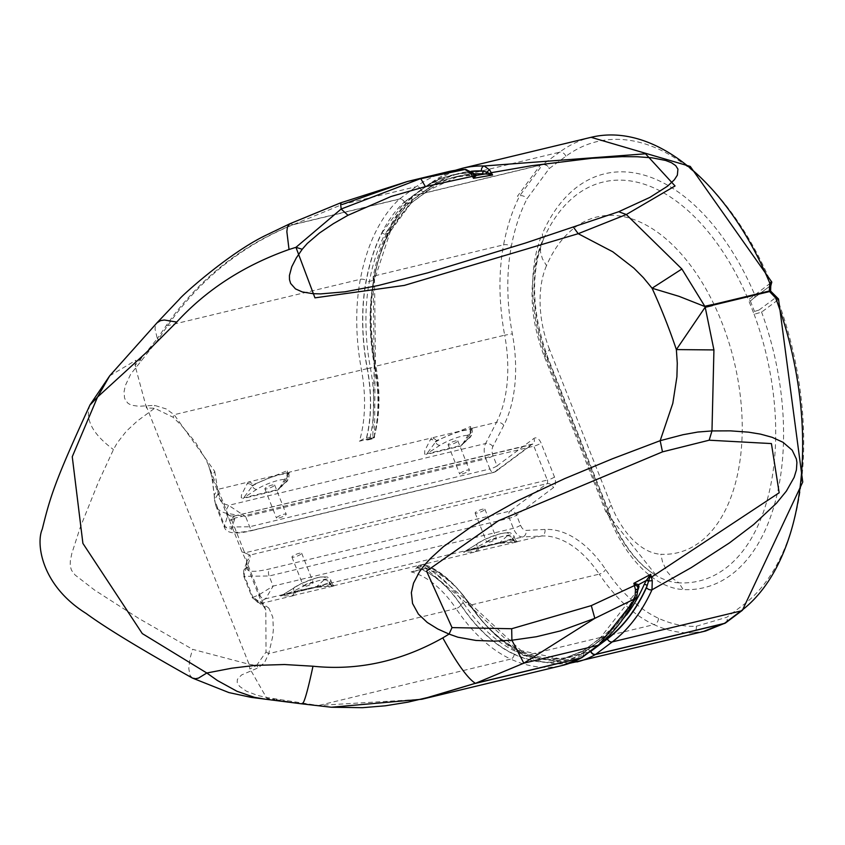 <?xml version="1.0" encoding="UTF-8"?>
<svg xmlns="http://www.w3.org/2000/svg" width="845" height="845" viewBox="0 0 845 845"><rect width="100%" height="100%" fill="white"/><g stroke="black" fill="none" stroke-linecap="round" stroke-linejoin="round"><path stroke-width="0.63" stroke-dasharray="4.22 3.17" d="M231.688 520.045L244.258 551.796A5.313 1.035 -21.6 0 1 242.008 551.933L229.439 520.182L231.35 518.925L231.688 520.045A5.313 1.035 -21.6 0 1 229.439 520.182L227.527 513.306A5.588 5.482 154.8 0 1 227.389 513L227.411 516.073L224.295 527.09L249.634 526.752L489.868 468.964A5.588 3.222 -103.5 0 0 493.913 472.366L493.913 472.366A5.588 3.222 -103.5 0 0 494.621 472.028A5.588 4.436 53.4 0 0 495.941 471.415L495.941 471.415A5.588 4.436 53.4 0 0 497.04 465.859L533.924 438.449A8.387 4.838 76.5 0 1 541.043 443.044L554.489 476.992A8.387 4.838 76.5 0 1 553.412 487.681L516.538 515.101A5.588 1.088 -21.6 0 1 509.366 518.207A5.588 3.222 76.5 0 1 510.084 511.077A5.588 4.436 -126.6 0 1 516.538 515.101L520.541 525.22A8.387 4.838 -103.5 0 0 526.086 530.406L544.972 529.445A117.413 67.706 76.5 0 1 605.633 569.477A162.145 93.499 -103.5 0 0 658.498 618.286A199.378 114.962 -103.5 0 0 696.28 626.251L726.837 617.251L743.484 604.756A245.916 141.802 -103.5 0 0 777.78 300.07L761.598 312.101L754.131 314.287L748.427 299.869L771.812 282.072M244.258 551.796L244.786 552.862L242.008 551.933L246.888 562.242A5.588 5.482 154.8 0 1 250.067 555.07L250.088 558.355L247.004 567.449C246.17 572.076 253.785 572.551 269.84 568.865L510.084 511.077L546.958 483.657A5.588 4.436 -126.6 0 1 553.412 487.681M554.489 476.992A5.588 1.088 158.4 0 1 547.306 480.087A2.799 1.616 -103.5 0 1 546.958 483.657L250.067 555.07L244.786 552.862L547.306 480.087L533.871 446.149A2.799 1.616 -103.5 0 0 531.854 444.438A2.799 1.616 -103.5 0 0 531.494 444.607L494.621 472.028L254.387 529.815C238.322 533.512 230.717 533.037 231.551 528.4L234.625 519.316L234.604 516.031L230.495 515.957L227.527 513.306A5.588 5.482 154.8 0 0 234.604 516.031L231.35 518.925L533.871 446.149A5.588 1.088 158.4 0 0 541.043 443.044M493.036 455.74A5.588 1.088 158.4 0 1 485.864 458.846L489.868 468.964A5.588 1.088 158.4 0 0 497.04 465.859L493.036 455.74A8.387 4.838 -103.5 0 1 492.888 446.551L503.768 425.373A117.413 67.706 76.5 0 0 512.345 333.859A162.145 93.499 -103.5 0 1 511.309 246.518A199.378 114.962 -103.5 0 1 527.026 198.776L549.197 168.577L565.907 156.262A245.916 141.802 -103.5 0 1 771.01 282.959A2.799 2.218 53.4 0 1 770.46 285.737L754.279 297.767A2.799 2.218 53.4 0 0 754.279 297.767A2.799 2.218 53.4 0 0 754.828 294.989A212.824 122.715 76.5 0 0 542.342 233.822L543.134 239.885A112.026 64.6 -103.5 0 0 547.37 357.921L548.109 358.291L546.863 359.917A119.673 69.005 76.5 0 1 542.342 233.822M285.504 515.123A5.239 1.025 158.4 0 0 286.212 514.193A5.239 1.025 158.4 0 0 280.962 515.175A5.239 1.025 158.4 0 0 276.463 518.048A5.239 1.025 158.4 0 0 280.191 517.626A5.239 1.025 158.4 0 0 285.504 515.123M468.711 471.045A5.239 1.025 158.4 0 0 469.419 470.126A5.239 1.025 158.4 0 0 464.169 471.098A5.239 1.025 158.4 0 0 459.669 473.982A5.239 1.025 158.4 0 0 463.398 473.549A5.239 1.025 158.4 0 0 468.711 471.045M484.174 510.095A5.239 1.025 -21.6 0 1 478.861 512.598A5.239 1.025 -21.6 0 1 475.133 513.021A5.239 1.025 -21.6 0 1 479.633 510.148A5.239 1.025 -21.6 0 1 484.882 509.165A5.239 1.025 -21.6 0 1 484.174 510.095M300.957 554.162A5.239 1.025 -21.6 0 1 295.644 556.665A5.239 1.025 -21.6 0 1 291.926 557.098A5.239 1.025 -21.6 0 1 296.415 554.214A5.239 1.025 -21.6 0 1 301.676 553.232A5.239 1.025 -21.6 0 1 300.957 554.162M192.449 678.081L189.977 675.303L188.773 668.406L190.03 658.392L192.544 649.309L249.074 664.265L256.531 665.511L266.027 652.013L265.795 609.974L262.14 603.795L263.566 606.266L268.879 608.146L272.829 617.22L273.358 629.947L272.502 637.341L268.731 653.639L264.4 662.807L258.359 667.74L241.522 674.986L237.382 679.369L237.16 682.295L239.515 686.341L246.455 691.221L257.883 695.53L266.946 697.537L317.963 705.448L421.824 699.259M359.421 441.206L363.181 439.041L366.001 439.527A4.193 2.334 -165.3 0 1 366.043 439.569L366.191 439.717A2.239 1.289 76.5 0 1 366.191 439.717L367.649 439.981L369.719 438.724L373.976 437.858A2.239 1.289 -103.5 0 0 373.976 437.858L373.817 437.699A4.193 2.334 -165.3 0 1 373.775 437.657L372.846 436.717L373.86 437.742L359.421 441.206A111.825 64.484 -103.5 0 0 361.428 369.656A167.743 96.721 76.5 0 1 360.35 279.294A204.965 118.184 76.5 0 1 399.305 199.166L293.437 224.643C242.05 245.451 200.107 279.125 167.595 325.663L158.459 339.257L130.669 374.219L125.377 385.436L124.099 391.541L124.468 397.625L125.525 400.329L128.113 403.403L131.44 405.199L138.728 406.276L154.477 405.357L166.159 408.917L174.133 414.705L214.746 471.425L211.789 476.495L212.179 477.605L208.652 465.648L206.117 459.891L195.438 442.252L181.252 425.278L173.077 417.229L154.667 408.251L137.302 421.042L126.412 431.13L117.191 442.928L113.462 449.572L98.358 482.231L80.338 527.122L71.857 553.317L70.304 560.985L70.198 565.844L71.487 570.238L75.068 574.98L94.577 590.074L138.58 618.318L192.544 649.309M214.746 471.425L217.693 489.413L214.186 495.043L211.799 476.495L208.652 465.637L227.474 513.19M253.236 484.692L252.433 485.991A4.193 2.45 33.7 0 0 247.342 483.477L248.345 482.041L289.391 472.165L289.011 473.453A4.193 3.179 19.1 0 0 287.173 475.133A4.193 3.179 19.1 0 0 287.522 477.552L287.363 470.602L253.236 484.692A4.193 2.25 36.4 0 0 248.345 482.041L217.693 489.413L218.39 496.49L221.052 501.455L224.876 504.148L228.646 505.342L245.631 516.633L224.443 512.82L220.608 511.204L217.714 508.817L215.834 505.711L214.979 501.518L212.179 477.605L227.411 516.073A5.588 5.408 -161.3 0 0 234.625 519.316M588.638 652.562A200.772 115.776 76.5 0 1 521.904 652.456A163.55 94.302 76.5 0 1 468.584 603.224A4.193 1.859 146.1 0 0 468.426 604.766A4.193 1.859 146.1 0 0 470.464 605.115L599.263 574.125A111.825 64.484 -103.5 0 0 541.497 536.005L522.611 536.955A13.974 8.059 76.5 0 1 513.369 528.315L509.366 518.207L269.132 575.994L243.793 576.332L246.909 565.316L262.14 603.795L254.915 598.556L252.254 597.721L258.95 594.795L273.136 586.113L265.636 598.778L260.059 601.629L268.879 608.146M696.28 626.251A5.588 4.542 -92.7 0 1 692.794 632.81A204.965 118.184 76.5 0 1 653.956 624.624L525.157 655.604A167.743 96.721 -103.5 0 1 470.464 605.115A111.825 64.484 76.5 0 0 425.595 568.41L424.57 565.96A4.193 3.232 -72.2 0 1 424.57 565.886L424.56 565.643A2.239 1.289 -103.5 0 0 424.56 565.643L424.084 564.365L418.782 565.495L416.786 567.491A2.239 1.289 76.5 0 0 416.786 567.513L416.796 567.755A4.193 3.232 -72.2 0 1 416.796 567.829L412.909 571.653L411.156 571.875L425.595 568.41L468.426 604.766L523.488 655.466A4.193 3.116 114.6 0 0 525.157 655.604A204.965 118.184 -103.5 0 0 576.86 661.962M418.782 565.495L424.084 564.365A118.532 68.35 -103.5 0 1 467.665 602.041A2.239 0.993 146.1 0 1 468.753 602.231L521.059 650.587A2.239 1.669 114.6 0 0 520.171 650.513A161.025 92.855 76.5 0 1 467.665 602.041L463.451 603.055A161.025 92.855 -103.5 0 0 515.957 651.537A198.258 114.318 -103.5 0 0 553.517 659.449L565.981 657.685L583.377 650.745L599.971 638.281A2.239 1.774 -126.9 0 1 600.51 638.038A244.796 141.157 -103.5 0 0 637.489 590.909A2.239 1.5 25.9 0 0 636.623 591.542A2.239 1.5 25.9 0 0 636.623 591.553A2.239 1.5 25.9 0 0 636.855 592.947A247.036 142.446 76.5 0 1 599.538 640.499A2.239 1.774 -126.9 0 1 599.971 638.281L636.623 591.542L637.954 587.983A2.239 1.785 -174.1 0 1 637.975 587.835M590.676 651.125L588.131 649.478L583.906 650.492L582.902 652.995L552.123 662.079A2.239 1.817 -92.7 0 1 553.517 659.449L557.742 658.435A198.258 114.318 76.5 0 1 520.171 650.513L515.957 651.537A2.239 1.669 -65.4 0 0 514.13 654.062A163.265 94.144 76.5 0 1 460.905 604.914A2.239 0.993 -33.9 0 1 463.451 603.055A118.532 68.35 76.5 0 0 419.87 565.379M637.489 590.909L638.112 589.578M637.954 587.666L637.954 587.983A2.239 1.785 -174.1 0 0 637.986 588.479L636.158 594.859A4.193 2.82 -153.5 0 1 636.612 597.468M513.168 538.772A4.193 3.855 91.9 0 0 517.605 541.751L475.038 551.764A4.193 3.01 85.3 0 0 477.277 547.095L515.566 540.156L512.366 538.656A4.193 3.729 89.9 0 0 516.707 541.74L541.497 536.005A5.588 4.542 87.1 0 0 544.972 529.445M329.962 582.839A4.193 3.855 91.9 0 0 334.398 585.828L291.831 595.831A4.193 3.01 85.3 0 0 294.071 591.162L332.36 584.222L329.159 582.723A4.193 3.729 89.9 0 0 333.49 585.807L476.559 551.627A4.193 2.799 -95.4 0 0 478.597 547.085M471.668 171.514A247.036 142.446 -103.5 0 0 428.933 188.097L412.223 200.402L389.894 230.812A200.497 115.607 -103.5 0 0 374.082 278.829A163.265 94.144 -103.5 0 0 375.127 366.772A116.304 67.061 76.5 0 1 373.976 437.858L366.191 439.717A116.304 67.061 -103.5 0 0 367.353 368.642A163.265 94.144 76.5 0 1 366.308 280.698A200.497 115.607 76.5 0 1 382.12 232.681A2.239 1.521 27.1 0 0 385.024 233.896L407.079 203.856L404.449 202.272L421.159 189.967A2.239 1.774 53.6 0 0 423.746 191.583L407.079 203.856L411.293 202.842L427.961 190.569A244.796 141.157 76.5 0 1 458.74 176.045A244.796 141.157 76.5 0 1 474.034 173.869M412.223 200.402L411.293 202.842L411.937 202.504C400.688 214.366 393.411 224.284 390.105 232.248A2.239 1.521 -152.9 0 1 390.105 232.259A2.239 1.521 -152.9 0 1 389.249 232.882L411.293 202.842M421.159 189.967A247.036 142.446 76.5 0 1 470.602 173.024A2.239 1.817 89.2 0 0 472.735 174.788A244.796 141.157 -103.5 0 0 454.525 177.059A244.796 141.157 -103.5 0 0 423.746 191.583L427.961 190.569A2.239 1.774 -126.4 0 0 428.489 190.326L411.811 202.61M465.701 169.391A4.193 3.401 -91.8 0 1 469.049 172.781L474.457 174.609M474.943 174.82L472.735 174.788M293.859 224.538A6.992 4.035 76.5 0 1 294.113 224.326L342.204 204.49L340.514 202.885M436.442 440.615A4.193 2.25 36.4 0 0 431.563 437.963L472.608 428.098L472.218 429.376A4.193 3.179 19.1 0 0 470.38 431.066A4.193 3.179 19.1 0 0 470.728 433.485L470.58 426.524L436.442 440.615L435.64 441.924A4.193 2.45 33.7 0 0 430.549 439.4L431.563 437.963L289.391 472.165A4.193 3.306 -165.5 0 0 287.469 474.172A4.193 3.306 -165.5 0 0 287.807 476.369M769.33 291.007L770.217 291.567L770.545 286.011A2.799 1.679 -147 0 0 770.746 285.811M775.298 296.289A2.799 1.056 -66.4 0 0 774.685 296.479L770.376 291.969A6.992 5.545 -126.6 0 1 770.217 291.567M770.397 285.79L754.215 297.82A2.799 2.218 53.4 0 0 754.279 297.778L750.371 301.031L748.427 299.869A205.177 118.311 -103.5 0 0 553.581 220.196A205.177 118.311 -103.5 0 0 543.134 239.885L540.768 245.43L540.483 251.947L542.437 258.813L546.514 265.636A172.665 99.562 -103.5 0 1 721.736 322.135A172.665 99.562 -103.5 0 1 660.79 554.246L662.564 562.041L666.906 571.357L673.201 578.814L678.915 582.839A205.177 118.311 -103.5 0 0 754.131 314.287L754.49 311.446L759.042 310.03A2.799 2.218 -126.6 0 1 761.598 312.101A212.824 122.715 76.5 0 1 683.182 589.556A119.673 69.005 76.5 0 1 608.506 515.619L546.863 359.917M754.215 297.82L753.064 298.665M750.371 301.031L754.49 311.446M759.042 310.03L775.224 298A2.799 2.218 -126.6 0 1 777.78 300.07L778.498 298.972M775.224 298L774.685 296.479M440.044 445.252L426.883 453.712L460.652 445.59L468.584 438.386A18.167 3.549 158.4 0 0 461.845 436.21A18.167 3.549 158.4 0 0 440.044 445.252A4.193 2.926 -122.8 0 1 435.555 442.019L426.883 453.712A4.193 2.419 -103.5 0 0 426.271 454.473L424.665 454.071L424.718 450.776L430.464 439.537A4.193 2.482 -146.7 0 1 435.555 442.019L435.64 441.924A22.361 4.362 -21.6 0 1 457.948 432.08A22.361 4.362 -21.6 0 1 472.249 430.749A22.361 4.362 -21.6 0 1 470.728 433.485L470.676 433.57A4.193 3.158 -160.3 0 1 470.338 431.182A4.193 3.158 -160.3 0 1 470.348 431.151A4.193 3.158 -160.3 0 1 472.175 429.503L466.366 440.752L460.821 446.065L426.271 454.473M468.584 438.386A4.193 3.655 47.7 0 0 469.883 437.657A4.193 3.655 47.7 0 0 470.676 433.57L462.468 444.407L460.652 445.59A4.193 2.419 -103.5 0 0 460.039 446.34M457.134 441.808A5.239 1.025 -21.6 0 1 451.821 444.312A5.239 1.025 -21.6 0 1 448.093 444.745A5.239 1.025 -21.6 0 1 452.593 441.861A5.239 1.025 -21.6 0 1 457.842 440.879A5.239 1.025 -21.6 0 1 457.134 441.808M256.827 489.318L243.666 497.789L277.445 489.667L285.367 482.453A18.167 3.549 158.4 0 0 278.639 480.287A18.167 3.549 158.4 0 0 256.827 489.318A4.193 2.926 -122.8 0 1 252.349 486.086L243.666 497.789A4.193 2.419 -103.5 0 0 243.064 498.539L241.226 497.61L241.512 494.843L247.247 483.615A4.193 2.482 -146.7 0 1 252.349 486.086L252.433 485.991A22.361 4.362 -21.6 0 1 274.741 476.157A22.361 4.362 -21.6 0 1 289.043 474.827A22.361 4.362 -21.6 0 1 287.522 477.552L287.469 477.636A4.193 3.158 -160.3 0 1 287.131 475.249A4.193 3.158 -160.3 0 1 287.142 475.228A4.193 3.158 -160.3 0 1 288.958 473.58L284.11 483.435L280.276 488.209L277.614 490.142L243.064 498.539M285.367 482.453A4.193 3.655 47.7 0 0 286.677 481.734A4.193 3.655 47.7 0 0 287.469 477.636L279.241 488.505L277.445 489.667A4.193 2.419 -103.5 0 0 276.833 490.417M273.928 485.886A5.239 1.025 -21.6 0 1 268.615 488.389A5.239 1.025 -21.6 0 1 264.886 488.811A5.239 1.025 -21.6 0 1 269.386 485.928A5.239 1.025 -21.6 0 1 274.636 484.956A5.239 1.025 -21.6 0 1 273.928 485.886M323.984 579.976L316.051 587.19L282.283 595.313L295.444 586.842A18.167 3.549 -21.6 0 1 317.255 577.811A18.167 3.549 -21.6 0 1 323.984 579.976A4.193 3.655 -132.3 0 1 329.085 582.754L316.051 587.19A4.193 2.419 76.5 0 1 315.523 587.444A4.193 2.419 76.5 0 1 315.259 587.476L333.395 585.807A4.193 3.707 -90.3 0 1 329.085 582.754L329.159 582.723A22.361 4.362 158.4 0 0 330.68 579.997A22.361 4.362 158.4 0 0 316.379 581.328A22.361 4.362 158.4 0 0 294.071 591.162L293.965 591.204A4.193 3.031 -94.6 0 1 291.683 595.841L280.424 595.926L315.259 587.476M295.444 586.842A4.193 2.926 57.2 0 0 294.694 587.138A4.193 2.926 57.2 0 0 293.965 591.204L282.283 595.313A4.193 2.419 76.5 0 1 281.744 595.567A4.193 2.419 76.5 0 1 281.491 595.609M312.534 583.409A5.239 1.025 158.4 0 0 313.252 582.48A5.239 1.025 158.4 0 0 308.002 583.451A5.239 1.025 158.4 0 0 303.503 586.335A5.239 1.025 158.4 0 0 307.221 585.912A5.239 1.025 158.4 0 0 312.534 583.409M507.19 535.91L499.268 543.113L465.489 551.246L478.65 542.775A18.167 3.549 -21.6 0 1 500.462 533.734A18.167 3.549 -21.6 0 1 507.19 535.91A4.193 3.655 -132.3 0 1 512.292 538.677L499.268 543.113A4.193 2.419 76.5 0 1 498.73 543.367A4.193 2.419 76.5 0 1 498.476 543.409L516.601 541.74A4.193 3.707 -90.3 0 1 512.292 538.677L512.366 538.656A22.361 4.362 158.4 0 0 513.887 535.931A22.361 4.362 158.4 0 0 499.585 537.251A22.361 4.362 158.4 0 0 477.277 547.095L477.171 547.127A4.193 3.031 -94.6 0 1 474.901 551.774L464.908 552.271L463.461 552.091L464.053 551.701L498.476 543.409M478.65 542.775A4.193 2.926 57.2 0 0 477.9 543.071A4.193 2.926 57.2 0 0 477.171 547.127L465.489 551.246A4.193 2.419 76.5 0 1 464.961 551.5A4.193 2.419 76.5 0 1 464.697 551.531M495.751 539.332A5.239 1.025 158.4 0 0 496.459 538.402A5.239 1.025 158.4 0 0 491.209 539.385A5.239 1.025 158.4 0 0 486.709 542.268A5.239 1.025 158.4 0 0 490.438 541.835A5.239 1.025 158.4 0 0 495.751 539.332M158.459 339.257L157.328 338.623L166.528 325.156C199.156 278.808 241.543 245.24 293.69 224.421L399.558 198.955A4.193 3.327 -126.4 0 1 404.396 201.987A2.799 1.616 -103.5 0 0 404.301 202.071A200.772 115.776 -103.5 0 0 366.138 280.561A163.55 94.302 -103.5 0 0 367.195 368.652A116.018 66.903 76.5 0 1 366.043 439.569M293.437 224.643L289.782 223.809M331.325 707.233L317.245 705.807L301.728 703.357L302.425 702.882M302.246 703.896L274.931 699.491L274.773 698.646M266.946 697.537L266.84 698.371L270.294 699.523L274.931 699.491L266.84 698.371L251.102 670.835M146.122 405.695L249.074 664.265L249.856 669.029L256.531 665.511L258.359 667.74M266.027 652.013L268.731 653.639L456.036 608.58A111.825 64.484 -103.5 0 0 411.156 571.875M254.915 598.556L259.457 602.918L262.7 603.066L293.352 595.693A4.193 2.799 -95.4 0 0 295.391 591.151M247.004 567.449A5.588 5.408 -161.3 0 0 243.835 574.41L253.194 598.059L257.736 602.422L260.978 602.569M258.95 594.795L261.781 597.933L265.636 598.778L522.611 536.955A5.588 4.542 87.1 0 0 526.086 530.406M270.294 699.523L265.752 699.237M141.104 361.037L140.302 359.452L157.328 338.623L155.047 329.149L155.353 326.054L156.948 322.885M135.992 366.772L135.031 365.452L140.302 359.452L135.96 360.234L135.031 365.452L146.502 407.987L154.667 408.251L154.477 405.357M367.195 368.652L174.133 414.705L173.077 417.229M218.01 494.061L214.503 499.691L214.186 495.043L214.662 496.881M254.387 529.815A5.588 3.222 76.5 0 1 253.68 530.153C236.22 534.716 226.428 533.702 224.295 527.09L215.834 505.711L214.503 499.712L224.337 525.167A5.588 5.408 -161.3 0 0 231.551 528.4M234.604 516.031L531.494 444.607A5.588 4.436 53.4 0 0 532.815 444.005L495.941 471.415A5.588 5.588 0 0 1 493.913 472.366L253.68 530.153A5.588 3.222 76.5 0 1 249.634 526.752L245.631 516.633L485.864 458.846A13.974 8.059 76.5 0 1 485.611 443.53L228.646 505.342L226.608 509.07L226.692 513.337M109.66 375.856L135.96 360.234M90.098 404.744L89.897 405.156C84.796 419.331 92.644 434.14 113.462 449.572M233.738 516.158L532.815 444.005A5.588 4.436 53.4 0 0 533.924 438.449M520.541 525.22A5.588 1.088 158.4 0 1 513.369 528.315L273.136 586.113L269.132 575.994A5.588 3.222 76.5 0 1 269.84 568.865M265.784 609.953L263.577 606.266L252.254 597.711L243.793 576.332L243.73 570.745L246.803 561.661A5.588 5.408 -161.3 0 0 246.909 565.316L246.972 562.432L265.795 609.974M246.972 562.432L246.814 561.661A5.588 5.408 -161.3 0 1 250.088 558.355M416.786 567.513L424.56 565.643A116.304 67.061 76.5 0 1 468.679 603.045A2.239 0.993 146.1 0 0 468.753 602.231L424.264 564.185M552.123 662.079A200.497 115.607 76.5 0 1 514.13 654.062M460.905 604.914A116.304 67.061 -103.5 0 0 416.786 567.491M468.679 603.045A163.265 94.144 -103.5 0 0 521.904 652.192A2.239 1.669 114.6 0 0 521.059 650.587L558.017 658.403A2.239 1.817 87.3 0 0 557.742 658.435L558.006 658.403A2.239 1.817 87.3 0 1 559.897 660.209L590.18 651.4M521.904 652.192A200.497 115.607 -103.5 0 0 559.897 660.209M607.016 638.081A2.239 1.774 53.1 0 0 604.724 637.024L588.131 649.478L565.981 657.685L583.536 650.639M599.538 640.499L582.902 652.995M583.906 650.492L600.51 638.038L604.724 637.024A244.796 141.157 76.5 0 0 626.525 614.97M521.904 652.456A4.193 3.116 114.6 0 0 523.488 655.466L569.562 663.325M468.584 603.224A116.018 66.903 -103.5 0 0 424.57 565.886M416.796 567.755A116.018 66.903 76.5 0 1 460.81 605.094A4.193 1.859 -33.9 0 1 456.036 608.58A167.743 96.721 76.5 0 0 510.718 659.079L317.245 705.807M460.81 605.094A163.55 94.302 -103.5 0 0 514.13 654.326A4.193 3.116 -65.4 0 1 510.718 659.079A204.965 118.184 76.5 0 0 562.432 665.438M514.13 654.326A200.772 115.776 -103.5 0 0 582.944 653.28A4.193 3.38 -119.9 0 1 581.973 657.537M582.944 653.28A2.799 1.616 -103.5 0 0 583.05 653.206A4.193 3.327 -126.9 0 1 582.237 657.368M583.05 653.206L599.644 640.753A4.193 3.327 -126.9 0 1 598.83 644.915M599.644 640.753A247.31 142.604 -103.5 0 0 636.158 594.859M416.796 567.829L424.57 565.96M428.933 188.097A2.239 1.774 -126.4 0 1 428.489 190.326L458.74 176.045L454.525 177.059L475.196 174.936A2.239 2.102 -77.4 0 1 473.834 173.89A4.193 2.313 -41.4 0 0 473.591 173.341M389.894 230.812A2.239 1.521 -152.9 0 1 390.105 232.248L374.504 279.663A2.239 1.12 -169.3 0 1 373.617 280.35A198.258 114.318 76.5 0 1 389.249 232.882L385.024 233.896A198.258 114.318 -103.5 0 0 369.392 281.364A161.025 92.855 -103.5 0 0 370.427 368.114A118.532 68.35 76.5 0 1 369.719 438.724M374.082 278.829A2.239 1.12 -169.3 0 1 374.504 279.663L375.55 366.793L374.641 367.089A161.025 92.855 76.5 0 1 373.617 280.35L369.392 281.364A2.239 1.12 10.7 0 1 366.308 280.698M375.127 366.772L374.493 438.333L367.649 439.981M373.934 437.71A118.532 68.35 -103.5 0 0 374.641 367.089L367.353 368.642M382.12 232.681L404.449 202.272M373.817 437.699A116.018 66.903 -103.5 0 0 374.969 366.783L375.867 366.181A111.825 64.484 76.5 0 1 373.86 437.742M374.969 366.783A163.55 94.302 76.5 0 1 373.912 278.692A4.193 2.112 -169.3 0 1 373.131 277.107A4.193 2.112 -169.3 0 1 374.789 275.819A167.743 96.721 -103.5 0 0 375.867 366.181L504.666 335.19A167.743 96.721 76.5 0 1 503.588 244.839A5.588 2.81 -169.3 0 1 511.309 246.518M373.912 278.692A200.772 115.776 76.5 0 1 412.075 200.202A4.193 3.253 -132.9 0 1 412.54 196.325A4.193 3.253 -132.9 0 1 413.744 195.702A204.965 118.184 -103.5 0 0 374.789 275.819L503.588 244.839A204.965 118.184 76.5 0 1 519.749 195.755A5.588 3.792 -152.9 0 1 527.026 198.776M412.075 200.202A2.799 1.616 76.5 0 1 412.17 200.117A4.193 3.327 -126.4 0 1 413.015 195.934A4.193 3.327 -126.4 0 1 413.997 195.491A6.992 4.035 -103.5 0 0 413.744 195.702L540.208 165.271A6.992 4.035 76.5 0 1 540.462 165.06L542.796 164.5A5.588 4.436 -126.4 0 1 549.25 168.535M412.17 200.117L428.837 187.843A4.193 3.327 -126.4 0 1 429.682 183.661A4.193 3.327 -126.4 0 1 430.654 183.217L413.997 195.491L540.462 165.06M462.278 168.292A251.504 145.023 -103.5 0 0 430.654 183.217L559.464 152.227A251.504 145.023 76.5 0 1 591.088 137.312M428.837 187.843A247.31 142.604 76.5 0 1 471.33 171.26M166.528 325.156L167.595 325.663L360.35 279.294A4.193 2.112 -169.3 0 1 366.138 280.561M469.049 172.781A247.31 142.604 -103.5 0 0 421.063 189.713A4.193 3.327 -126.4 0 0 416.226 186.682L399.558 198.955A6.992 4.035 76.5 0 0 399.305 199.166A4.193 3.253 -132.9 0 1 404.301 202.071M421.063 189.713L404.396 201.987M342.204 204.49L416.226 186.682A251.504 145.023 76.5 0 1 447.85 171.767M492.888 446.551A5.588 3.792 -152.8 0 0 485.611 443.53L496.501 422.352L472.608 428.098A4.193 3.306 -165.5 0 0 470.676 430.094A4.193 3.306 -165.5 0 0 471.014 432.302M503.768 425.373A5.588 3.792 -152.8 0 0 496.501 422.352A111.825 64.484 -103.5 0 0 504.666 335.19L512.345 333.859M373.775 437.657L366.001 439.527M658.498 618.286A5.588 4.162 114.6 0 1 653.956 624.624A167.743 96.721 76.5 0 1 599.263 574.125A5.588 2.472 146.1 0 0 605.633 569.477M705.681 630.983L692.794 632.81L702.797 631.669M769.563 291.567L770.376 291.969M742.396 610.301A5.588 4.436 53.1 0 0 743.484 604.756M608.506 515.619L609.752 513.992C622.1 543.821 637.637 564.365 656.375 575.614L605.886 512.049L609.752 513.992L548.109 358.291C531.78 313.157 530.227 273.484 543.462 239.283L541.761 242.43C528.051 278.132 528.875 316.104 544.243 356.337L605.886 512.049L611.167 505.12L549.525 349.418L544.243 356.337L547.37 357.921L609.013 513.623A112.026 64.6 -103.5 0 0 656.375 575.614A112.026 64.6 -103.5 0 0 678.915 582.839L683.182 589.556M565.907 156.262A5.588 4.436 -126.4 0 0 559.464 152.227L542.543 164.712L540.208 165.271L517.415 196.315L519.749 195.755L542.543 164.712A5.588 4.341 -132.9 0 1 549.197 168.577M725.168 623.166L725.802 622.754A5.588 4.436 53.1 0 0 726.89 617.209M725.506 622.955A5.588 4.5 60.1 0 0 726.837 617.251M549.525 349.418A79.514 45.852 76.5 0 1 546.514 265.636M611.167 505.12A79.514 45.852 -103.5 0 0 660.79 554.246M412.909 571.653L425.331 568.664M455.138 170.341L429.682 183.661L412.54 196.325C393.062 214.894 379.923 241.818 373.131 277.107L374.177 366.751L372.846 436.717L363.181 439.051M408.219 181.305L407.522 181.464M770.883 285.42L753.043 298.686M462.447 444.428L470.338 431.182L470.58 426.524L472.249 430.749L471.954 435.101L462.468 444.407M287.142 475.228L287.363 470.602L289.043 474.827L288.747 479.178L279.262 488.473M279.241 488.494L287.131 475.249M332.36 584.222L334.018 585.944L315.523 587.444L281.311 595.683L301.232 583.568L316.801 577.8L321.649 576.797L327.49 577.029L330.68 579.997L332.36 584.222M515.566 540.156L517.224 541.867L498.73 543.367L464.518 551.616L484.438 539.49L500.008 533.723L507.845 532.508L510.697 532.952L513.887 535.931L515.566 540.156M475.133 513.021L486.709 542.268M484.882 509.165L496.459 538.402M448.093 444.745L459.669 473.982M457.842 440.879L469.419 470.126M291.926 557.098L303.503 586.335M301.676 553.232L313.252 582.48M264.886 488.811L276.463 518.048M274.636 484.956L286.212 514.193"/><path stroke-width="1.27" d="M590.18 651.4L607.312 638.63A247.036 142.446 -103.5 0 0 647.143 585.669L650.692 574.346L633.856 583.314L634.437 585.585L636.116 585.173A2.239 1.225 119.5 0 1 636.602 583.99L633.856 583.314L637.574 586.599A2.239 1.944 135.6 0 1 638.493 584.708L636.602 583.99M638.112 589.578L639.01 586.652L638.493 584.708L646.267 580.483L644.196 584.539A244.796 141.157 76.5 0 1 626.525 614.97M637.574 586.599L637.986 588.479A4.193 0.887 175.2 0 1 638.059 588.627A4.193 0.887 175.2 0 1 635.451 589.673L634.965 598.704A251.504 145.023 76.5 0 1 597.837 645.379L581.244 657.832A6.992 4.035 76.5 0 1 580.969 658.001A204.965 118.184 76.5 0 1 562.432 665.438L421.835 699.259L475.365 683.299C467.655 678.44 456.796 663.304 442.801 637.88C400.889 661.434 357.615 670.877 312.988 666.219L284.543 664.529L255.053 665.395L231.794 668.194L206.803 673L142.287 633.581L82.905 543.388L72.258 456.722L97.545 397.044L109.66 375.867L90.098 404.744M646.478 587.655A247.31 142.604 76.5 0 1 607.418 638.883A4.193 3.327 53.1 0 0 612.266 641.904A251.504 145.023 -103.5 0 0 651.991 589.799A4.193 2.757 24.6 0 1 646.478 587.655L647.143 585.669A2.239 1.458 24 0 0 644.196 584.539M648.611 581.497A2.239 1.109 32.5 0 0 646.267 580.483L646.657 580.008A2.239 0.951 -150 0 1 648.833 580.916A4.193 0.782 174.2 0 0 652.266 580.61L651.389 577.198L648.791 577.029L646.657 580.008M635.451 589.673L634.437 585.585L591.299 605.611L511.69 628.733L452.022 627.603L426.545 571.093L498.487 520.721L662.48 451.864L709.166 440.203L771.411 443.583L779.174 492.772L651.389 577.198L650.692 574.346L648.791 577.029M709.166 440.203L711.965 430.929L730.397 430.855L748.585 432.175L760.532 434.129L772.14 437.309L783.03 442.294L792.209 450.216L796.391 459.025L796.909 462.521L796.412 469.926L794.142 477.362L786.378 491.093L776.439 503.271L753.793 524.428L729.415 542.934L691.294 567.597L651.991 589.799L652.266 580.61M636.612 597.468A4.193 2.82 -153.5 0 1 636.581 597.531A4.193 2.82 -153.5 0 1 634.965 598.704L594.827 618.339L591.299 605.611M474.034 173.869A244.796 141.157 76.5 0 1 481.587 173.838A2.239 1.806 92.3 0 0 483.044 171.218A247.036 142.446 -103.5 0 0 471.668 171.514M473.834 173.89L474.457 174.609L473.834 173.89L474.457 174.609L473.485 178.284L492.603 175.042L491.23 172.686A4.193 1.521 -29.5 0 0 489.878 173.362A2.239 0.665 -72.6 0 1 489.371 174.366L492.603 175.042L486.477 171.989A2.239 1.458 -89.9 0 1 485.305 173.943L489.371 174.366M486.477 171.989L481.47 170.891A4.193 3.391 -88.7 0 1 484.185 165.979A251.504 145.023 -103.5 0 0 462.278 168.292L455.138 170.341M481.587 173.838L485.305 173.943L476.432 175.401L474.943 174.82M474.457 174.609A2.239 2.186 -137.2 0 0 476.432 175.401L475.239 176.436A2.239 1.69 -148.4 0 1 474.077 175.887A4.193 1.458 -28.7 0 0 472.418 176.373L473.485 178.284L475.239 176.436M618.709 211.715L649.911 197.371L667.603 186.132L674.373 179.763L677.352 175.168L677.933 169.127L675.725 165.652L671.426 162.705L665.617 160.455L651.865 157.793L637.098 156.737L622.057 156.652L591.88 158.279L532.012 165.641L491.23 172.686L489.688 169.993L484.185 165.979L645.527 153.801L675.049 185.974L626.293 214.535L618.709 211.715L525.463 243.033L427.728 272.85L378.169 285.536L345.045 291.8L320.709 293.902L312.956 293.69L302.267 291.926L295.486 288.895L290.617 283.424L289.497 279.6L289.434 275.459L291.757 266.756L296.289 257.947L302.225 249.264L307.284 243.455L319.526 232.988L333.331 223.693L347.992 215.274L391.045 196.494L425.405 186.597L472.418 176.373L470.549 173.172A4.193 2.313 -41.4 0 1 473.527 173.246A4.193 2.313 -41.4 0 1 473.527 173.257A4.193 2.313 -41.4 0 1 473.591 173.341M475.999 174.947A2.239 2.102 -77.4 0 1 475.196 174.936L473.527 173.257L465.574 169.391L447.85 171.767A251.504 145.023 76.5 0 1 465.025 169.465A4.193 3.401 -91.8 0 1 465.574 169.391A4.193 3.401 -91.8 0 1 465.584 169.391A4.193 3.401 -91.8 0 1 465.701 169.391M342.204 204.49L407.522 181.464L465.025 169.465L470.549 173.172M340.514 202.885L341.169 209.011L420.715 178.58L425.405 186.597M407.522 181.464L340.482 202.895L289.719 223.83L287.469 226.935L286.846 231.572L289.032 249.497C244.078 265.372 206.645 289.56 176.721 322.061L146.375 352.45L97.545 397.044L89.887 405.156M770.746 285.811A2.799 1.679 -147 0 0 770.788 285.758A2.799 1.679 -147 0 0 769.774 283.128L769.33 291.007A9.781 7.763 53.4 0 0 769.563 291.567L775.647 297.936A2.799 1.056 -66.4 0 0 775.361 296.31A2.799 1.056 -66.4 0 0 775.298 296.289M711.976 430.918L713.93 349.925L705.216 307.316L712.367 305.605L711.986 304.665L704.434 306.365L679.084 296.352L652.076 288.219L643.404 277.688L633.866 268.118L612.815 251.799L578.212 233.695L573.607 227.411M607.418 638.883L590.824 651.337A4.193 3.327 53.1 0 0 595.672 654.357L612.266 641.904L741.065 610.924A251.504 145.023 76.5 0 0 775.647 297.936L778.498 298.972L770.598 291.06L770.777 285.758L771.812 282.072L769.774 283.128A251.504 145.023 76.5 0 0 591.088 137.312L462.278 168.292M581.973 657.537A4.193 3.38 -119.9 0 1 581.709 657.716L582.237 657.368A4.193 3.327 -126.9 0 1 581.244 657.832L475.798 683.193L523.815 663.177L594.827 618.339L560.246 630.951L536.321 636.75L511.901 640.235L511.69 628.733M347.992 215.274L341.169 209.011L295.951 247.331L314.953 297.852L404.311 285.409L578.212 233.695L626.293 214.535L681.894 269.006L704.793 306.26L711.986 304.665M289.032 249.497L295.951 247.331L302.225 249.264M681.894 269.006L652.076 288.219A392.608 226.386 -103.5 0 1 676.37 349.587L677.278 363.255L676.908 376.828L672.81 403.329L660.167 440.689L612.266 458.846L564.608 478.661L517.51 500.768L471.911 526.329L443.467 546.63L430.549 558.387L424.708 564.84L419.5 571.759L413.532 583.145L411.357 592.672L412.55 603.488L418.381 614.083L427.243 622.448L437.721 628.965L449.075 634.088L442.801 637.88M289.782 223.809L264.96 235.723C228.414 253.563 181.749 295.718 179.52 299.056L156.948 322.874L160.497 320.635L164.31 320.001L176.721 322.061M452.022 627.603L449.075 634.088L457.863 637.204L475.915 640.447L493.998 641.144L511.901 640.235L523.815 663.177L597.837 645.379A4.193 3.327 -126.9 0 0 598.83 644.915L582.237 657.368M662.48 451.864L660.167 440.689L682.908 434.731L697.79 432.038L711.965 430.929M475.101 683.478L475.534 683.373A6.992 4.035 76.5 0 0 475.798 683.193L430.411 696.882L407.839 702.174L385.225 705.807L362.547 707.687L331.325 707.233L302.193 703.885C304.094 703.484 307.686 690.925 312.988 666.219M206.803 673L198.533 678.081L195.617 678.715L192.449 678.081L228.858 692.562L251.166 697.368L265.552 699.216L254.503 697.336L237.044 691.305L217.408 680.521L206.803 673M265.752 699.237L302.193 703.896M713.93 349.925L676.37 349.587L705.174 307.2A400.541 230.96 -103.5 0 0 704.846 306.376A111.783 64.452 76.5 0 0 704.793 306.26M637.975 587.835A2.239 1.785 -174.1 0 1 639.01 586.652M607.312 638.63A2.239 1.774 53.1 0 0 607.016 638.081M590.824 651.337A2.799 1.616 76.5 0 1 590.718 651.41A4.193 3.38 60.1 0 0 595.408 654.537A6.992 4.035 -103.5 0 0 595.672 654.357L722.137 623.937A6.992 4.035 76.5 0 1 721.873 624.117L724.207 623.547A5.588 4.5 60.1 0 0 725.168 623.166A5.588 4.5 60.1 0 0 725.179 623.166A5.588 4.5 60.1 0 0 725.506 622.955M576.86 661.962A204.965 118.184 -103.5 0 0 595.408 654.537L721.873 624.117L703.346 631.542L569.562 663.325M590.718 651.41A200.772 115.776 76.5 0 1 588.638 652.562M562.432 665.438L581.709 657.716A4.193 3.38 -119.9 0 1 580.969 658.001L475.534 683.373M489.688 169.993A4.193 2.239 -40 0 0 486.984 172.126A2.239 1.363 -84.9 0 1 485.886 173.943M471.33 171.26A247.31 142.604 76.5 0 1 481.47 170.891M770.376 291.969L769.563 291.567L712.261 305.351M778.509 298.972L802.75 482.03L742.396 610.301A5.588 4.436 53.1 0 1 741.065 610.924L724.471 623.378L722.137 623.937M702.797 631.669L703.325 631.542M712.039 304.781L769.33 291.007L770.217 291.567M725.802 622.754L705.681 630.983L724.471 623.378A5.588 4.436 53.1 0 0 725.802 622.754L742.396 610.301M712.314 305.478L705.174 307.2A111.783 64.452 -103.5 0 1 705.216 307.316M638.059 588.627L637.954 587.676M638.049 588.627L636.581 597.531L598.83 644.915M447.85 171.767L408.219 181.305M771.812 282.072L690.259 166.423L591.088 137.312M421.835 699.259L331.43 707.233M705.681 630.983L703.346 631.542M192.459 678.081C141.168 649.372 105.72 627.824 86.127 613.449C40.423 584.898 36.092 542.596 42.25 529.213C50.33 496.459 54.724 481.576 89.897 405.135M109.66 375.856L156.959 322.874"/></g></svg>
